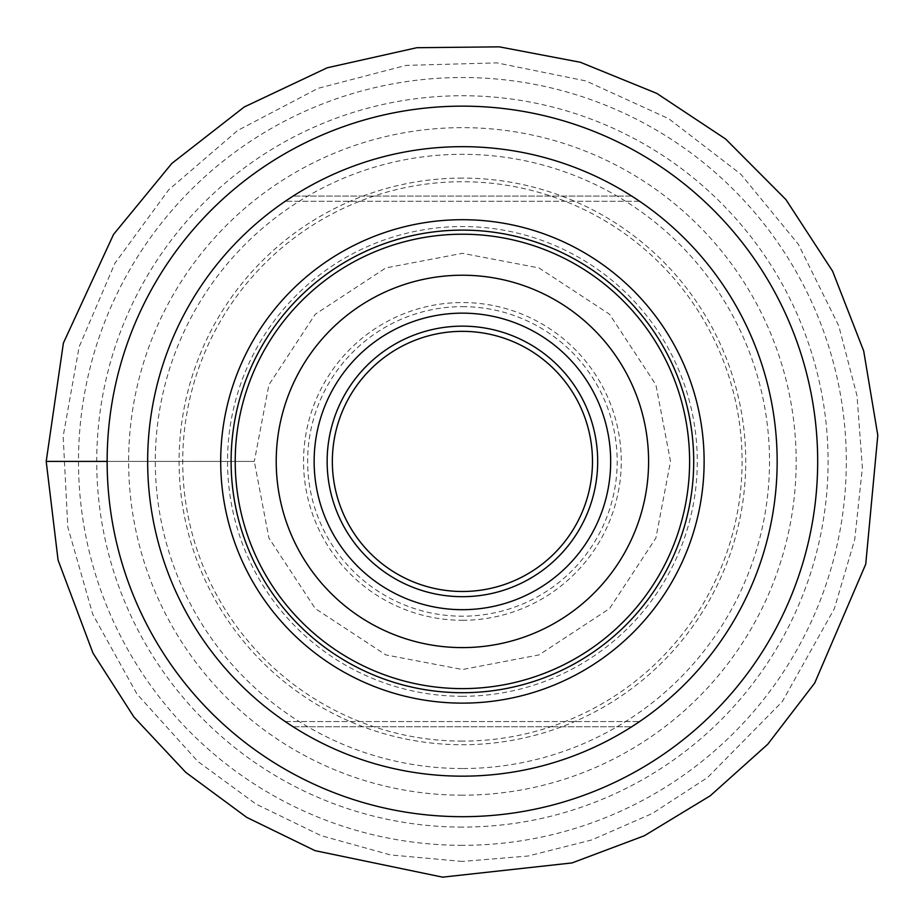 <?xml version="1.0" encoding="UTF-8"?>
<svg xmlns="http://www.w3.org/2000/svg" width="924" height="924" viewBox="0 0 924 924"><rect width="100%" height="100%" fill="white"/><g stroke="black" fill="none" stroke-linecap="round" stroke-linejoin="round"><path stroke-width="0.69" stroke-dasharray="4.62 3.46" d="M462.404 696.292A234.881 234.881 0 0 1 258.997 343.982A234.881 234.881 0 0 1 665.823 343.982A234.881 234.881 0 0 1 462.404 696.292M462.404 768.525A307.114 307.114 0 0 1 196.442 307.865A307.114 307.114 0 0 1 728.378 307.865A307.114 307.114 0 0 1 462.404 768.525M462.404 795.183A333.76 333.76 0 0 1 173.354 294.537A333.76 333.76 0 0 1 751.455 294.537A333.76 333.76 0 0 1 462.404 795.183M462.404 146.662A314.761 314.761 0 0 0 147.655 461.411A314.761 314.761 0 0 0 462.404 776.172A314.761 314.761 0 0 0 777.165 461.411A314.761 314.761 0 0 0 462.404 146.662M293.081 726.749L631.727 726.749L293.081 726.749A314.761 314.761 0 0 0 631.727 726.749A314.761 314.761 0 0 1 293.081 726.749L288.715 723.908M285.897 722.025L287.075 722.822M631.727 196.084L293.081 196.084L631.727 196.084A314.761 314.761 0 0 0 293.081 196.084A314.761 314.761 0 0 1 631.727 196.084L636.093 198.914M638.923 200.808L637.733 200.011M327.142 461.411A135.262 135.262 0 0 0 530.041 578.563A135.262 135.262 0 0 0 530.041 344.271A135.262 135.262 0 0 0 327.142 461.411A135.262 135.262 0 0 0 530.041 578.563A135.262 135.262 0 0 0 530.041 344.271A135.262 135.262 0 0 0 327.142 461.411M639.616 201.282L285.193 201.282L639.616 201.282M285.193 721.552L639.616 721.552L285.193 721.552M107.138 461.411L254.308 461.411L268.919 384.811L315.257 314.264L385.805 267.925L462.404 253.315L539.004 267.925L609.563 314.264L655.901 384.811L670.512 461.411L655.901 538.022L609.563 608.569L539.004 654.908L462.404 669.519L385.805 654.908L315.257 608.569L268.919 538.022L254.308 461.411L46.2 461.411M462.404 306.641A154.782 154.782 0 0 1 596.454 538.808A154.782 154.782 0 0 1 328.367 538.808A154.782 154.782 0 0 1 462.404 306.641M462.404 620.281A158.859 158.859 0 0 0 621.263 461.411A158.859 158.859 0 0 0 462.404 302.552A158.859 158.859 0 0 0 303.546 461.411A158.859 158.859 0 0 0 462.404 620.281M462.404 741.106A279.683 279.683 0 0 1 220.189 321.575A279.683 279.683 0 0 1 704.619 321.575A279.683 279.683 0 0 1 462.404 741.106M462.404 178.089A283.322 283.322 0 0 0 179.083 461.411A283.322 283.322 0 0 0 462.404 744.744A283.322 283.322 0 0 0 745.737 461.411A283.322 283.322 0 0 0 462.404 178.089M462.404 845.321A383.899 383.899 0 0 1 129.938 269.462A383.899 383.899 0 0 1 794.871 269.462A383.899 383.899 0 0 1 462.404 845.321M462.404 827.096A365.673 365.673 0 0 1 145.726 278.574A365.673 365.673 0 0 1 779.094 278.574A365.673 365.673 0 0 1 462.404 827.096M462.404 861.445L390.54 854.931L321.009 835.619L256.075 804.123L197.863 761.48L136.937 693.993L92.827 614.495L67.81 527.096L63.167 436.301L79.152 346.8L114.934 263.225L168.653 189.882L237.56 130.561L318.075 88.334L406.04 65.385L496.927 62.878L586.024 80.965L668.733 118.711L740.794 174.151L798.463 244.421L838.784 325.918L857.01 395.738L862.381 467.694L854.746 539.454L834.349 608.673L782.305 701.605L707.588 777.5L652.367 813.466L591.984 839.881L528.089 856.017L462.404 861.445"/><path stroke-width="1.39" d="M462.404 106.145A355.278 355.278 0 0 0 107.138 461.411A355.278 355.278 0 0 0 462.404 816.689A355.278 355.278 0 0 0 817.682 461.411A355.278 355.278 0 0 0 462.404 106.145M462.404 816.689A355.278 355.278 0 0 0 770.085 283.784A355.278 355.278 0 0 0 154.735 283.784A355.278 355.278 0 0 0 462.404 816.689A355.278 355.278 0 0 0 770.085 283.784A355.278 355.278 0 0 0 154.735 283.784A355.278 355.278 0 0 0 462.404 816.689M147.655 461.411A314.761 314.761 0 0 1 619.785 188.831A314.761 314.761 0 0 1 619.785 734.003A314.761 314.761 0 0 1 147.655 461.411M288.715 723.908L285.897 722.025M287.075 722.822L293.081 726.749M631.727 726.749L639.616 721.552L631.727 726.749M285.193 201.282L293.081 196.084L285.193 201.282M636.093 198.914L638.923 200.808M637.733 200.011L631.727 196.084M235.216 461.411A227.2 227.2 0 0 1 576.01 264.657A227.2 227.2 0 0 1 576.01 658.177A227.2 227.2 0 0 1 235.216 461.411M276.218 461.411A186.186 186.186 0 0 1 555.497 300.173A186.186 186.186 0 0 1 555.497 622.661A186.186 186.186 0 0 1 276.218 461.411M327.142 461.411A135.262 135.262 0 0 1 530.041 344.271A135.262 135.262 0 0 1 530.041 578.563A135.262 135.262 0 0 1 327.142 461.411M332.34 461.411A130.065 130.065 0 0 0 527.442 574.058A130.065 130.065 0 0 0 527.442 348.775A130.065 130.065 0 0 0 332.34 461.411M220.697 461.411A241.707 241.707 0 0 1 583.263 252.09A241.707 241.707 0 0 1 583.263 670.743A241.707 241.707 0 0 1 220.697 461.411M231.104 461.411A231.312 231.312 0 0 0 578.066 661.734A231.312 231.312 0 0 0 578.066 261.099A231.312 231.312 0 0 0 231.104 461.411M314.137 461.411A148.279 148.279 0 0 1 536.544 333.01A148.279 148.279 0 0 1 536.544 589.824A148.279 148.279 0 0 1 314.137 461.411M46.2 461.411L63.398 343.035L113.548 234.419L171.806 163.456L244.202 106.999L327.212 67.787L416.805 47.713L499.318 46.847L580.376 62.278L656.791 93.393L725.583 138.981L785.943 199.596L832.628 271.252L863.686 350.958L877.8 435.32L865.742 564.148L814.702 683.044L767.729 744.27L710.267 795.772L644.282 835.781L572.048 862.924L442.573 877.153L315.026 850.658L246.812 817.428L185.77 772.372L133.911 716.989L92.978 653.106L58.062 560.071L46.2 461.411L107.138 461.411"/></g></svg>
